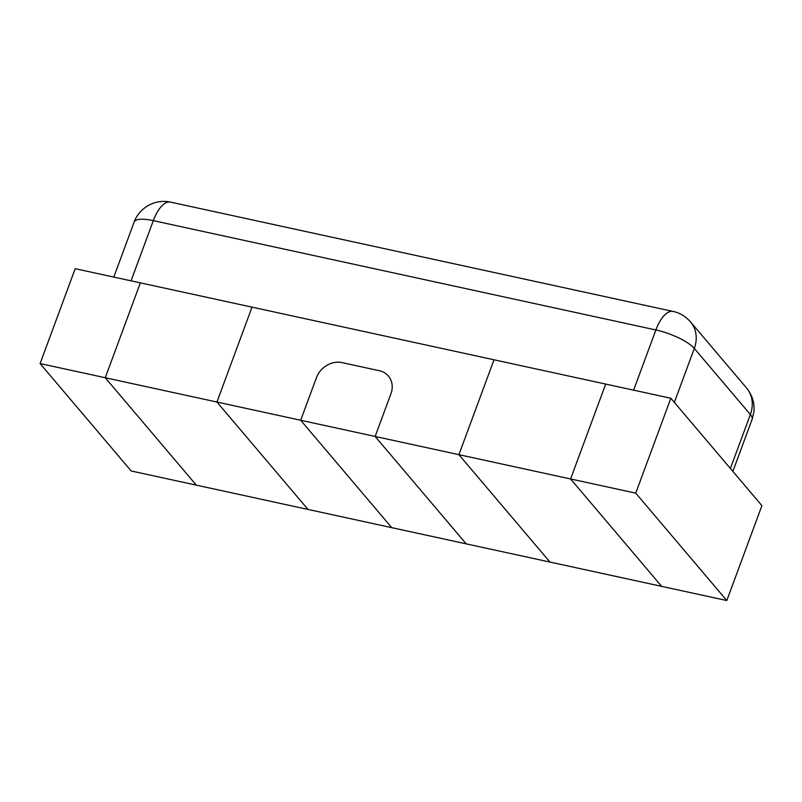 <?xml version="1.0" encoding="UTF-8"?>
<svg xmlns="http://www.w3.org/2000/svg" width="802" height="802" viewBox="0 0 802 802"><rect width="100%" height="100%" fill="white"/><g stroke="black" fill="none" stroke-linecap="round" stroke-linejoin="round"><path stroke-width="1.2" d="M300.69 420.258L375.146 436.458L466.203 543.856L391.747 527.656L300.69 420.258L216.931 402.033L307.988 509.43L391.747 527.656L300.69 420.258L316.489 377.562A21.093 18.095 139.7 0 1 342.123 362.624A21.093 18.095 -40.3 0 0 316.489 377.562L300.69 420.258M390.945 393.752L375.146 436.458L390.945 393.752A21.093 18.095 -40.3 0 0 388.419 376.068A21.093 18.095 -40.3 0 0 379.356 370.724L342.123 362.624L379.356 370.724A21.093 18.095 -40.3 0 1 388.419 376.068A21.093 18.095 -40.3 0 1 390.945 393.752M635.745 493.14L670.843 398.253L761.9 505.651L726.802 600.538L635.745 493.14L570.593 478.964L605.7 384.078L494.012 359.787L458.914 454.674L375.146 436.458L466.203 543.856L549.971 562.072L458.914 454.674L494.012 359.787L252.028 307.146L216.931 402.033L252.028 307.146L140.35 282.855L105.252 377.742L140.35 282.855L75.198 268.68L40.1 363.567L131.157 470.964L196.3 485.14L105.252 377.742L40.1 363.567M670.843 398.253L605.7 384.078L570.593 478.964L661.65 586.362L549.971 562.072L458.914 454.674L570.593 478.964L661.65 586.362L726.802 600.538M105.252 377.742L216.931 402.033L307.988 509.43L196.3 485.14L105.252 377.742M674.352 402.383L694.311 348.429A31.639 8.922 -159.7 0 0 655.886 329.963L633.62 390.153M131.047 280.83L153.312 220.64L655.886 329.963A31.639 13.584 -77.7 0 1 673.119 311.447L170.545 202.114A31.639 13.584 -77.7 0 0 153.312 220.64A31.639 8.922 -159.7 0 0 134.145 222.054L113.794 277.071M732.868 471.406L752.096 419.426A31.639 8.922 -159.7 0 0 750.351 414.524L730.391 468.478M694.311 348.429L750.351 414.524A31.639 27.148 -40.3 0 0 746.552 387.988L690.522 321.893A31.639 27.148 139.7 0 1 694.311 348.429M752.096 419.426L753.84 412.198C754.842 403.426 752.416 395.356 746.552 387.988M134.145 222.054C136.48 215.608 140.791 210.314 147.087 206.184C154.505 201.763 162.325 200.41 170.545 202.114M690.522 321.893C685.509 316.299 679.705 312.81 673.119 311.447"/></g></svg>
